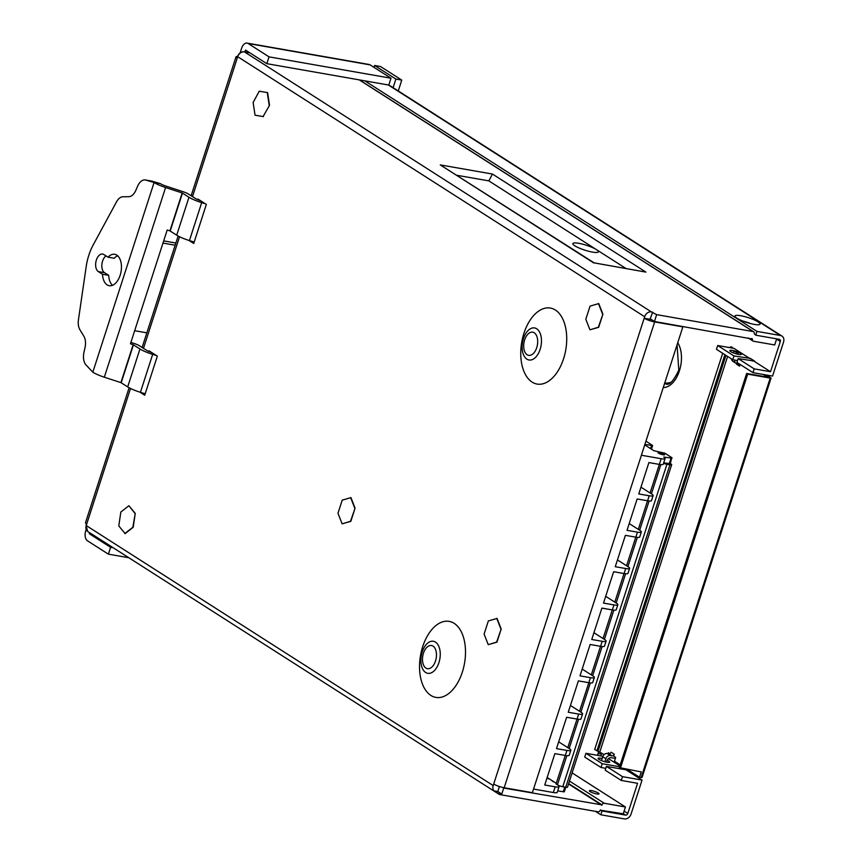 <?xml version="1.0" encoding="UTF-8"?>
<svg xmlns="http://www.w3.org/2000/svg" width="862" height="862" viewBox="0 0 862 862"><rect width="100%" height="100%" fill="white"/><g stroke="black" fill="none" stroke-linecap="round" stroke-linejoin="round"><path stroke-width="1.29" d="M736.902 318.197A13.199 2.532 17.9 0 0 749.455 323.282A13.199 2.532 17.9 0 0 759.67 324.511A13.199 2.532 17.9 0 0 758.107 321.914A13.199 2.532 17.9 0 0 743.163 316.225A13.199 2.532 17.9 0 0 735.038 316.548A13.199 2.532 17.9 0 0 736.902 318.197M738.734 354.444A6.088 1.164 17.9 0 0 741.406 354.314A6.088 1.164 17.9 0 0 738.551 352.299A6.088 1.164 17.9 0 0 732.474 350.435A6.088 1.164 17.9 0 0 729.812 350.565A6.088 1.164 17.9 0 0 732.668 352.58A6.088 1.164 17.9 0 0 738.734 354.444M602.15 758.517A6.088 1.164 17.9 0 0 600.739 758.226A6.088 1.164 17.9 0 0 598.077 758.344A6.088 1.164 17.9 0 0 600.933 760.359A6.088 1.164 17.9 0 0 607.01 762.223A6.088 1.164 17.9 0 0 609.671 762.094A6.088 1.164 17.9 0 0 607.16 760.23M729.64 347.623A4.062 2.349 99.9 0 1 731.364 346.88A4.062 2.349 99.9 0 1 732.722 348.162M750.274 358.786L733.982 348.377L717.68 345.522L733.961 355.931L750.393 358.409L754.573 361.07L738.141 358.603L754.218 368.871L770.52 371.727L754.444 361.458M770.52 371.727L780.293 341.492L776.576 339.122M600.372 809.914L602.042 810.98L625.564 815.107A2.026 1.605 -57.4 0 0 627.816 813.491L637.568 783.299L621.265 780.444L622.483 776.651L606.406 766.383L605.189 770.175L621.265 780.444M598.702 751.556L598.077 753.496A4.062 2.349 -80.1 0 0 597.754 755.371M601.019 755.942A4.062 2.349 99.9 0 1 601.342 754.067L598.077 753.496L601.342 754.067L601.665 753.043M595.437 811.347L600.814 814.784L624.347 818.9A6.088 4.827 -57.4 0 0 631.07 814.062L642.05 780.078L625.974 769.809L606.406 766.383M642.05 780.078L622.483 776.651M717.68 345.522L716.451 349.315L732.743 359.723L737.506 360.553M733.961 355.931L732.743 359.723M619.875 765.909L608.443 758.603M738.141 358.603L736.913 362.396L752.989 372.664L772.557 376.091L783.547 342.063A6.088 4.827 -57.4 0 0 781.942 336.072A6.088 4.827 -57.4 0 0 780.498 335.523L756.976 331.396L755.748 335.189L754.196 333.745A2.026 1.605 122.6 0 0 753.183 331.568L359.238 79.875M752.935 361.189L753.248 360.23M752.989 372.664L754.218 368.871M600.814 814.784L602.042 810.98M755.748 335.189L779.27 339.316A2.026 1.605 -57.4 0 1 780.293 341.492M756.976 331.396L364.82 80.845M750.533 323.573A9.137 1.746 17.9 0 0 742.99 321.138M585.944 753.302L584.727 757.095L601.008 767.503L602.236 763.71L585.944 753.302L602.904 756.276M602.236 763.71L619.606 766.749M605.781 768.344L601.008 767.503M604.1 754.595L594.683 749.487L722.679 353.291M727.603 356.437L599.855 751.879M608.087 753.679L608.389 752.763L609.811 753.668M601.482 760.596L602.732 756.75A4.062 3.222 -57.4 0 1 607.214 753.517L608.841 753.808A2.026 1.605 122.6 0 0 611.093 752.192L614.218 754.196L613.604 756.093L615.694 757.429L614.466 761.221L620.209 764.885M620.371 768.268L747.699 374.14L746.654 373.472L619.325 767.6L641.242 771.921L639.529 777.233L627.428 769.497M763.376 374.485L767.525 377.125L746.654 373.472M740.135 364.443L739.585 366.145L736.45 364.141A2.026 1.605 122.6 0 0 736.557 363.581M766.641 375.056L771.081 378.041L642.05 777.47L641.156 777.513L770.197 378.084L771.081 378.041M606.492 762.127L606.88 760.93A4.062 3.222 -57.4 0 1 611.363 757.709L614.628 758.28A2.026 1.605 122.6 0 0 615.446 758.194M747.699 374.14L770.197 378.084M639.529 777.233L641.156 777.513M607.214 753.517L610.35 755.521A4.062 3.222 122.6 0 0 605.857 758.743L604.898 761.739M614.218 754.196A2.026 1.605 -57.4 0 1 611.977 755.812L608.841 753.808M610.35 755.521L611.977 755.812M734.715 360.068A4.062 3.222 122.6 0 0 735.976 363.301A4.062 3.222 122.6 0 0 736.935 363.678L738.562 363.958A2.026 1.605 -57.4 0 1 739.585 366.145M733.217 352.817L733.239 352.752A2.026 1.174 -80.1 0 1 734.629 351.427A2.026 1.174 -80.1 0 1 734.887 351.524L737.57 352.483A2.026 1.174 99.9 0 1 738.152 354.325M735.976 363.301L732.84 361.307A4.062 3.222 -57.4 0 1 731.558 358.969M736.525 353.937A2.026 1.174 -80.1 0 0 735.932 352.192M735.976 351.718A2.026 1.174 99.9 0 1 736.256 351.707A2.026 1.174 99.9 0 1 736.525 351.815L737.57 352.483M532.102 382.092A38.585 22.347 -80.1 0 0 563.576 358.732A38.585 22.347 -80.1 0 0 555.376 310.029A38.585 22.347 -80.1 0 0 523.902 333.389A38.585 22.347 -80.1 0 0 532.102 382.092M454.155 623.355A38.585 22.347 -80.1 0 0 422.682 646.716A38.585 22.347 -80.1 0 0 430.881 695.429A38.585 22.347 -80.1 0 0 462.355 672.058A38.585 22.347 -80.1 0 0 454.155 623.355M488.248 644.657L496.631 642.093L501.199 629.012L497.062 618.431L488.345 620.942L484.099 634.087L488.248 644.657L496.954 642.147L501.199 629.012M500.876 628.948L496.738 618.377M342.128 523.848L350.511 521.273L355.079 508.192L350.942 497.622L342.225 500.132L337.979 513.267L342.128 523.848L350.834 521.338L355.079 508.192M354.756 508.138L350.618 497.557M589.953 329.812L598.336 327.248L602.915 314.167L598.767 303.586L590.061 306.096L585.815 319.242L589.953 329.812L598.67 327.301L602.915 314.167M602.581 314.102L598.443 303.532M263.093 116.575L269.515 105.315L267.586 92.622L259.225 91.2L253.126 102.513L255.055 115.206L263.093 116.575L269.515 105.315M255.055 115.206L263.416 116.629M269.192 105.25L267.252 92.568M124.796 533.546L132.867 527.242L135.248 513.396L128.901 505.725L120.831 512.028L118.784 525.928L125.13 533.6L133.19 527.296L135.248 513.396M134.914 513.332L128.901 505.725M422.682 646.716A38.585 22.347 -80.1 0 0 434.308 697.024A38.585 22.347 -80.1 0 0 462.355 672.058A38.585 22.347 -80.1 0 0 447.583 621.2A38.585 22.347 -80.1 0 0 422.682 646.716M523.902 333.389A38.585 22.347 -80.1 0 0 535.528 383.698A38.585 22.347 -80.1 0 0 563.576 358.732A38.585 22.347 -80.1 0 0 548.803 307.874A38.585 22.347 -80.1 0 0 523.902 333.389M590.114 791.596A5.075 0.97 17.9 0 0 595.405 793.665A5.075 0.97 17.9 0 0 599.025 793.87A5.075 0.97 17.9 0 0 598.271 793.018A5.075 0.97 17.9 0 0 592.97 790.939A5.075 0.97 17.9 0 0 589.36 790.745A5.075 0.97 17.9 0 0 590.114 791.596M625.855 268.416L596.385 249.592A13.404 2.564 17.9 0 0 581.214 243.817A13.404 2.564 17.9 0 0 572.961 244.14A13.404 2.564 17.9 0 0 574.857 245.821A13.404 2.564 17.9 0 0 587.604 250.982A13.404 2.564 17.9 0 0 597.98 252.221A13.404 2.564 17.9 0 0 596.385 249.592L488.851 180.88L457.151 175.331M139.946 392.167L144.719 395.216L157.337 356.135L148.986 350.802L148.792 351.405M188.961 240.433L193.734 243.483L206.352 204.413L198.001 199.068L197.807 199.672M113.267 547.801L110.595 547.327L89.292 533.718L89.626 532.694M89.292 533.718L91.975 534.192M391.003 78.216L269.041 56.86L248.159 43.509A8.124 4.709 -80.1 0 0 247.114 43.1L369.065 64.467A8.124 4.709 99.9 0 1 370.121 64.876L391.003 78.216L388.794 85.047L266.832 63.68L245.541 50.071L244.959 51.871M266.832 63.68L269.041 56.86M398.266 90.941L401.757 80.101L380.885 66.762A8.124 1.552 17.9 0 0 380.433 66.493L374.593 65.469L395.895 79.078L393.115 87.655M401.757 80.101L395.895 79.078M500.219 794.656L598.045 811.799A2.026 1.605 122.6 0 0 600.286 810.183L623.237 813.803L625.446 806.983L604.24 803.265A2.026 1.605 122.6 0 0 601.999 804.871L503.72 788.062L501.781 794.074L497.945 793.396A6.088 4.827 122.6 0 0 498.775 794.107A6.088 4.827 122.6 0 0 500.219 794.656M249.84 52.83L244.42 51.882L651.381 311.893L656.661 314.652L753.183 331.568M652.685 312.119L650.034 319.274L651.553 319.63M651.381 311.893A6.088 4.827 122.6 0 0 644.765 316.397L644.173 318.24A8.124 1.552 17.9 0 0 654.657 321.925L682.866 326.86L532.382 792.684L504.173 787.739A8.124 1.552 -162.1 0 1 493.689 784.064L493.096 785.907A6.088 4.827 122.6 0 0 493.98 790.863L497.945 793.396M650.487 318.951L654.452 321.483L752.483 339.057A2.026 1.605 122.6 0 0 753.496 341.244L774.701 344.951L776.662 338.852M654.452 321.483L656.661 314.652M568.543 783.957L601.881 805.259M502.772 787.459L503.72 788.062M572.12 772.912L625.446 806.983M650.034 319.274L644.173 318.24M681.993 326.31L682.866 326.86M499.432 786.521L497.816 791.531L493.98 790.863M497.816 791.531L501.781 794.074M86.114 529.602L85.553 531.337A8.124 4.709 -80.1 0 0 87.504 540.819L108.386 554.158L128.826 557.736M108.386 554.158L110.595 547.327M373.989 67.344L374.593 65.469M237.535 56.472A8.124 1.552 17.9 0 0 235.994 56.87A8.124 1.552 17.9 0 0 237.007 58.099L237.492 56.58C238.903 53.164 241.155 51.558 244.248 51.752M247.114 43.1A8.124 4.709 -80.1 0 0 241.802 47.69L240.121 52.884M87.665 531.434L86.028 525.432L86.523 523.913A8.124 1.552 -162.1 0 1 85.51 522.695L129.117 387.738M594.101 262.856L645.918 272.101L594.198 262.888M488.851 180.88L492.45 174.049L645.918 272.101M593.746 262.964L440.267 164.911L594.155 262.867M493.096 785.907L644.765 316.397M112.48 285.311A15.936 9.234 99.9 0 1 108.687 275.334L104.517 272.672A9.137 5.291 99.9 0 1 102.567 261.132A9.137 5.291 99.9 0 1 106.004 255.895M96.372 260.044A9.137 5.291 99.9 0 1 102.653 254.042A9.137 5.291 99.9 0 1 103.828 254.516L108.009 257.178A15.936 9.234 99.9 0 1 114.721 254.301A15.936 9.234 99.9 0 1 121.057 271.595A15.936 9.234 99.9 0 1 109.215 285.71A15.936 9.234 99.9 0 1 102.492 274.245L98.322 271.584A9.137 5.291 99.9 0 1 96.372 260.044M205.393 203.798L201.686 202.645A15.839 3.028 17.9 0 1 188.972 197.236L182.173 192.959L165.59 187.528A15.839 3.028 17.9 0 1 154.082 182.507L145.764 180.072A12.187 7.058 -80.1 0 0 145.312 179.964A12.187 7.058 -80.1 0 0 137.564 186.321L135.873 190.254A12.187 7.058 99.9 0 1 128.912 196.676L122.835 196.784A12.187 7.058 -80.1 0 0 116.553 201.794L93.139 245.045A40.611 23.522 -80.1 0 0 88.829 255.217A40.611 23.522 -80.1 0 0 86.211 266.487L78.453 319.737A12.187 7.058 -80.1 0 0 79.897 329.683L83.84 336.191A12.187 7.058 99.9 0 1 84.982 347.795L83.991 352.17A12.187 7.058 -80.1 0 0 86.028 364.96L92.816 372.179A15.839 3.028 17.9 0 0 104.324 377.2L120.906 382.62L127.695 386.898A15.839 3.028 17.9 0 0 140.42 392.307L145.182 393.783M182.173 192.959L169.922 230.887L167.206 230.003L162.972 243.084L130.442 343.798L133.157 344.692L120.906 382.62M169.922 230.887L176.71 235.175A15.839 3.028 17.9 0 0 189.435 240.584L194.198 242.05M200.641 200.76A8.124 1.552 -162.1 0 1 195.168 198.325L188.659 194.165A8.124 1.552 17.9 0 0 182.766 191.59L166.183 186.17A8.124 1.552 -162.1 0 1 160.278 183.595L151.96 181.16A12.187 7.058 -80.1 0 0 151.507 181.052L145.312 179.964M156.378 355.532L152.671 354.379A15.839 3.028 -162.1 0 1 139.956 348.97L133.157 344.692M130.895 342.397L133.75 343.324A8.124 1.552 -162.1 0 1 139.644 345.899L146.152 350.058A8.124 1.552 17.9 0 0 151.626 352.493M108.009 257.178L114.204 258.266A15.936 9.234 99.9 0 1 117.652 255.788M92.816 372.179L154.082 182.507L160.278 183.595M175.148 245.217L162.972 243.084M175.859 243.03L163.683 240.897M146.842 332.84L134.666 330.717M102.492 274.245L108.687 275.334M664.117 454.155A3.448 0.657 -162.1 0 1 664.624 454.737A3.448 0.657 -162.1 0 1 662.167 454.597A3.448 0.657 -162.1 0 1 658.568 453.186A3.448 0.657 -162.1 0 1 658.062 452.615A3.448 0.657 -162.1 0 1 660.518 452.744A3.448 0.657 -162.1 0 1 664.117 454.155M554.589 782.233A3.448 0.657 -162.1 0 1 552.574 781.306A3.448 0.657 -162.1 0 1 552.057 780.735A3.448 0.657 -162.1 0 1 552.122 780.66M559.082 786.64L557.251 792.329A8.932 1.713 -162.1 0 1 553.339 792.523L555.182 786.834A8.932 1.713 17.9 0 0 559.082 786.64A8.932 1.713 17.9 0 0 557.757 785.153L557.531 784.873M555.182 786.834L544.741 785.002L554.88 753.636L565.31 755.457L566.927 750.446L556.496 748.625L566.636 717.249L577.066 719.08L578.682 714.07L568.252 712.238L578.38 680.872L588.821 682.693L590.438 677.683L580.007 675.851L590.136 644.485L600.577 646.317L602.193 641.306L591.752 639.475L601.891 608.098L612.322 609.93L613.949 604.919L603.508 603.088L613.647 571.721L624.077 573.542L625.693 568.532L615.263 566.711L625.392 535.334L635.833 537.166L637.449 532.156L627.019 530.324L637.147 498.958L647.588 500.779L649.205 495.769L638.774 493.948L648.903 462.571L659.344 464.402L661.176 458.713L641.393 455.244M553.339 792.523L533.556 789.053M649.205 495.769A8.932 1.713 17.9 0 0 653.116 495.585A8.932 1.713 17.9 0 0 651.78 494.088L640.951 487.17M637.449 532.156A8.932 1.713 17.9 0 0 641.36 531.962A8.932 1.713 17.9 0 0 640.035 530.475L629.206 523.557M625.693 568.532A8.932 1.713 17.9 0 0 629.605 568.349A8.932 1.713 17.9 0 0 628.279 566.862L617.451 559.934M613.949 604.919A8.932 1.713 17.9 0 0 617.849 604.725A8.932 1.713 17.9 0 0 616.524 603.238L605.695 596.321M602.193 641.306A8.932 1.713 17.9 0 0 606.105 641.112A8.932 1.713 17.9 0 0 604.768 639.626L593.94 632.708M590.438 677.683A8.932 1.713 17.9 0 0 594.349 677.5A8.932 1.713 17.9 0 0 593.024 676.002L582.195 669.084M578.682 714.07A8.932 1.713 17.9 0 0 582.593 713.876A8.932 1.713 17.9 0 0 581.268 712.389L570.439 705.472M566.927 750.446A8.932 1.713 17.9 0 0 570.838 750.263A8.932 1.713 17.9 0 0 569.513 748.766L558.684 741.848M549.762 779.151L546.928 778.235M644.733 444.878L653.838 450.697L664.871 453.207L671.767 457.614L670.291 463.713L663.708 462.797M669.224 463.756L671.056 458.067L663.762 457.032A8.932 1.713 17.9 0 1 665.087 458.519A8.932 1.713 17.9 0 1 661.176 458.713M645.95 441.118L652.609 445.546L651.435 449.156M671.056 458.067L672.123 458.013M644.884 444.426L652.609 445.546M565.774 787.232L564.287 791.833L557.703 790.917M665.087 458.519L663.244 464.209A8.932 1.713 -162.1 0 1 659.344 464.402L650.056 492.989M570.838 750.263L569.222 755.274A8.932 1.713 -162.1 0 1 565.31 755.457M653.116 495.585L651.5 500.596A8.932 1.713 -162.1 0 1 647.588 500.779M641.36 531.962L639.744 536.972A8.932 1.713 -162.1 0 1 635.833 537.166M629.605 568.349L627.989 573.359A8.932 1.713 -162.1 0 1 624.077 573.542M617.849 604.725L616.233 609.746A8.932 1.713 -162.1 0 1 612.322 609.93M606.105 641.112L604.477 646.123A8.932 1.713 -162.1 0 1 600.577 646.317M594.349 677.5L592.733 682.51A8.932 1.713 -162.1 0 1 588.821 682.693L579.533 711.29M582.593 713.876L580.977 718.886A8.932 1.713 -162.1 0 1 577.066 719.08M547.165 777.492L556.27 783.31M671.681 464.715L567.519 787.146A4.062 0.776 -162.1 0 1 565.741 787.232L669.903 464.801A4.062 0.776 17.9 0 0 671.681 464.715A4.062 0.776 17.9 0 0 671.078 464.036L670.334 463.562M663.535 463.303A4.062 0.776 17.9 0 0 666.94 464.273L562.778 786.715L565.741 787.232M562.778 786.715A4.062 0.776 -162.1 0 1 557.423 784.808L566.84 755.672M565.267 755.457L556.065 783.935L557.423 784.808M666.94 464.273L669.903 464.801M567.789 747.666L577.023 719.07M591.289 674.903L600.534 646.306M603.044 638.516L612.279 609.919M614.8 602.139L624.034 573.542M626.555 565.752L635.79 537.155M638.3 529.376L647.545 500.779M677.726 342.742A25.246 14.622 99.9 0 1 679.407 370.832A25.246 14.622 99.9 0 1 663.266 387.523M627.816 813.491L624.099 811.12M625.564 815.107L623.291 813.653M780.498 335.523L388.353 84.972M677.069 344.8L678.803 370.154C673.545 381.015 669.289 385.626 666.046 383.967A21.184 12.273 99.9 0 1 664.548 383.536M664.71 383.062A21.184 16.777 122.6 0 0 671.239 382.243M725.923 355.37L598.002 751.352M724.888 354.702L596.892 750.899M605.857 758.743L602.732 756.75M736.525 351.815L734.887 351.524M526.887 359.152A16.259 9.417 99.9 0 1 523.428 338.626A16.259 9.417 99.9 0 1 536.692 328.778A16.259 9.417 99.9 0 1 540.151 349.315A16.259 9.417 99.9 0 1 526.887 359.152M534.246 332.797A11.756 6.81 -80.1 0 0 524.646 339.919A11.756 6.81 -80.1 0 0 527.145 354.756A11.756 6.81 -80.1 0 0 536.735 347.634A11.756 6.81 -80.1 0 0 534.246 332.797M425.666 672.479A16.259 9.417 99.9 0 1 422.208 651.952A16.259 9.417 99.9 0 1 435.472 642.104A16.259 9.417 99.9 0 1 438.93 662.641A16.259 9.417 99.9 0 1 425.666 672.479M433.026 646.123A11.756 6.81 -80.1 0 0 423.436 653.245A11.756 6.81 -80.1 0 0 425.925 668.082A11.756 6.81 -80.1 0 0 435.515 660.96A11.756 6.81 -80.1 0 0 433.026 646.123M130.518 388.471L86.232 525.561L492.989 785.444M644.442 316.591L237.696 56.709L192.495 196.622M179.544 236.738L143.48 348.356M370.121 64.876L248.159 43.509M440.267 164.911L492.45 174.049M654.657 321.925L504.173 787.739M601.999 804.871L568.672 783.58M569.48 781.058L604.24 803.265M751.621 338.507L752.483 339.057M86.028 525.432A8.124 1.552 17.9 0 0 86.232 525.561A6.088 4.827 -57.4 0 0 87.849 531.552L87.471 531.294M244.42 51.882A6.088 4.827 -57.4 0 0 237.696 56.709A8.124 1.552 -162.1 0 1 237.492 56.58M182.464 193.088L170.213 231.016M188.972 197.236L176.71 235.175M201.686 202.645L189.435 240.584M165.59 187.528L104.324 377.2M133.448 344.811L121.197 382.75M139.956 348.97L127.695 386.898M152.671 354.379L140.42 392.307M145.764 180.072L151.96 181.16M98.322 271.584L104.517 272.672M563.22 791.876L564.782 787.06M650.562 448.606L651.543 445.6M569.146 748.539L578.585 719.285M580.891 712.152L590.341 682.909M592.647 675.765L602.096 646.522M604.402 639.388L613.852 610.145M616.158 603.001L625.607 573.758M627.913 566.625L637.352 537.371M639.658 530.238L649.108 500.994M651.413 493.861L660.863 464.607M388.837 84.918L781.942 336.072M736.256 351.707L734.629 351.427M748.054 337.882L753.022 341.05M753.657 331.751L359.508 79.918M235.994 56.87L191.138 195.749M178.132 236.005L142.122 347.483M498.775 794.107L87.849 531.552"/></g></svg>
